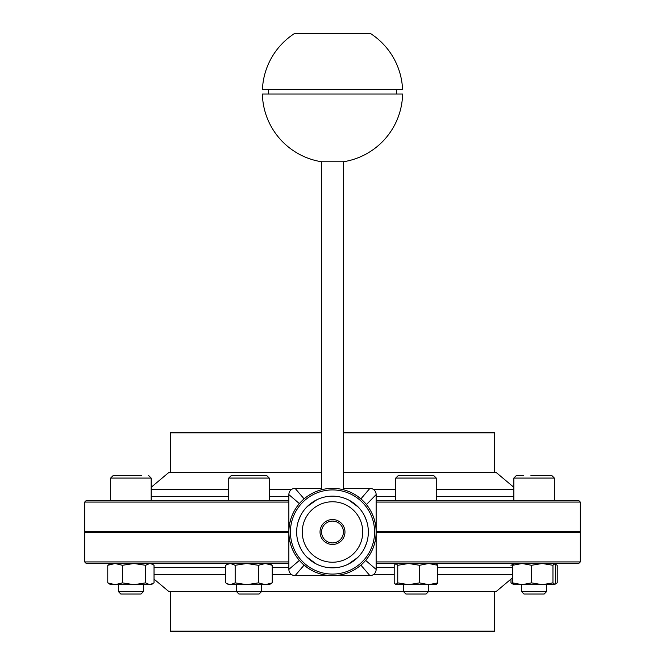 <?xml version="1.0" encoding="UTF-8"?>
<svg xmlns="http://www.w3.org/2000/svg" width="665" height="665" viewBox="0 0 665 665"><rect width="100%" height="100%" fill="white"/><g stroke="black" fill="none" stroke-linecap="round" stroke-linejoin="round"><path stroke-width="1" d="M350.721 575.641L343.838 575.641M329.965 575.641L323.165 575.641M314.304 575.641L321.793 575.641M343.198 575.641L335.85 575.641M333.664 575.641L332.134 575.641M343.406 488.359L369.906 488.359A6.234 6.234 0 0 1 376.141 494.594L376.141 569.406A6.234 6.234 0 0 1 369.906 575.641L295.094 575.641A6.234 6.234 0 0 1 288.859 569.406L288.859 532A43.641 43.641 0 0 0 332.5 575.641A43.641 43.641 0 0 0 376.141 532A43.641 43.641 0 0 0 332.5 488.359A43.641 43.641 0 0 0 288.859 532L288.859 494.594A6.234 6.234 0 0 1 295.094 488.359L321.586 488.359M170.406 472.466L170.406 432.873A0.623 0.623 0 0 1 171.03 432.25L321.594 432.25M343.406 432.873L494.594 432.873L493.97 432.25L343.406 432.25M170.406 631.127A0.623 0.623 0 0 0 171.03 631.75L493.97 631.75L494.594 631.127L170.406 631.127L170.406 591.534M332.5 519.531A12.469 12.469 0 0 1 343.298 538.234A12.469 12.469 0 0 1 321.702 538.234A12.469 12.469 0 0 1 332.5 519.531M269.259 478.069L266.765 475.575L231.229 475.575L228.735 478.069L269.259 478.069L269.259 500.512L288.859 500.512L86.242 500.512L84.688 502.075L288.859 502.075M376.141 502.075L580.312 502.075L578.758 500.512L376.141 500.512M141.429 475.575L113.141 475.575L110.648 478.069L151.171 478.069L151.171 500.512L228.735 500.512L228.735 478.069M376.141 563.488L578.758 563.488L580.312 561.925L376.141 561.925M288.859 561.925L84.688 561.925L86.242 563.488L288.859 563.488M288.859 532.316L84.688 532.316L84.688 561.925M580.312 561.925L580.312 532.316L376.141 532.316M362.932 500.72L358.152 496.697M356.182 495.342L352.841 493.388M375.509 524.585L375.417 524.111M375.151 522.773L374.004 518.517M373.206 516.264L371.652 512.723M371.652 551.277L373.206 547.736M374.004 545.483L375.151 541.227M375.417 539.889L375.509 539.415M352.841 570.612L356.182 568.658M358.152 567.303C364.37 562.183 364.37 562.183 358.152 567.303M326.266 575.192L332.5 575.641C340.538 575.159 340.538 575.159 332.5 575.641M302.068 563.28L306.848 567.303M308.818 568.658L312.159 570.612M289.491 539.415L289.583 539.889M289.849 541.227L290.996 545.483M291.794 547.736L293.348 551.277M293.348 512.723L291.794 516.264M290.996 518.517L289.849 522.773M289.583 524.111L289.491 524.585M312.159 493.388L308.818 495.342M306.848 496.697C300.63 501.817 300.63 501.817 306.848 496.697M362.733 532A30.241 30.241 0 0 1 317.38 558.184A30.241 30.241 0 0 1 317.38 505.816A30.241 30.241 0 0 1 362.733 532M368.344 532A35.843 35.843 0 0 0 332.5 496.157A35.843 35.843 0 0 0 296.648 532A35.843 35.843 0 0 0 332.5 567.844A35.843 35.843 0 0 0 368.344 532M307.305 506.506L316.798 499.772M298.41 520.919L300.63 515.591M300.63 548.409L298.41 543.081M297.745 540.778L297.072 537.453M316.041 563.845L306.706 556.896M338.261 567.378L326.739 567.378M357.695 557.494L348.202 564.228M366.59 543.081L364.37 548.409M364.37 515.591L366.59 520.919M348.959 500.155L358.294 507.104M168.852 591.534L236.532 591.534M261.47 591.534L403.53 591.534M428.468 591.534L496.157 591.534L512.673 577.677M151.171 487.295L168.844 472.466L321.586 472.466M343.406 472.466L496.157 472.466L513.829 487.295M580.312 502.075L580.312 531.684L376.141 531.684M288.859 531.684L84.688 531.684L84.688 502.075M369.15 33.25L295.85 33.25L294.146 33.757L370.854 33.757L369.15 33.25M294.146 33.757A70.141 70.141 0 0 0 262.434 89.359L402.566 89.359A70.141 70.141 0 0 0 370.854 33.757M397.304 94.031L262.384 94.031A70.141 70.141 0 0 0 321.594 161.761L343.406 161.761A70.141 70.141 0 0 0 402.616 94.031L397.304 94.031M546.563 584.685L521.626 584.685L521.626 591.642L546.563 591.642L546.563 584.685M513.954 584.685L512.673 582.873L522.108 584.685L513.829 584.685L510.969 582.873L513.039 583.72M554.477 584.61L542.249 584.685L552.956 582.873L554.236 584.685L557.22 582.873L557.22 565.292L554.776 563.829M522.108 584.685L531.535 582.873L542.249 584.685M554.236 584.685L555.508 582.873L555.508 565.292L554.236 563.488L552.956 565.292L542.249 563.488L531.535 565.292L522.108 563.488L512.673 565.292L513.954 563.488M512.673 582.873L512.673 565.292M531.535 582.873L531.535 565.292M552.956 582.873L552.956 565.292M521.626 591.642L524.012 594.028L544.169 594.028L546.563 591.642M513.829 500.512L513.829 478.069L516.323 475.575L523.571 475.575L516.323 475.575L513.829 478.069L554.352 478.069L551.859 475.575L530.928 475.575M408.651 584.685L395.742 584.685L397.753 582.873L408.651 584.685L419.557 582.873L428.684 584.685L408.651 584.685M436.506 584.543L428.684 584.685L437.803 582.873L436.032 584.685M436.032 563.488L437.803 565.292L428.684 563.488L419.557 565.292L408.651 563.488L397.753 565.292L395.974 563.488L394.204 565.292L394.204 582.873L395.974 584.685M397.753 582.873L397.753 565.292M437.803 582.873L437.803 565.292M419.557 582.873L419.557 565.292M428.468 584.685L428.468 591.642L403.53 591.642L403.53 584.685M403.53 591.642L405.924 594.028L426.082 594.028L428.468 591.642M436.265 478.069L395.75 478.069L398.235 475.575L433.771 475.575L436.265 478.069L436.265 500.512M405.209 475.575L410.28 475.575M261.47 584.685L236.532 584.685L236.532 591.642L261.47 591.642L261.47 584.685M230.447 584.685L228.735 584.685L226.865 583.604L230.447 584.685L235.161 582.873L246.782 584.685L230.447 584.685M269.259 584.685L246.782 584.685L258.411 582.873L265.335 584.685L272.251 582.873L269.259 584.685M269.259 563.488L272.251 565.292L265.335 563.488L258.411 565.292L246.782 563.488L235.161 565.292L230.447 563.488L226.865 564.56L225.743 565.292L225.743 582.873L226.865 583.604M272.251 582.873L272.251 565.292M258.411 582.873L258.411 565.292M235.161 582.873L235.161 565.292M236.532 591.642L238.918 594.028L259.076 594.028L261.47 591.642M241.096 475.575L259.325 475.575M118.436 591.642L120.831 594.028L140.988 594.028L143.374 591.642L143.374 584.685L118.436 584.685L118.436 591.642L143.366 591.642M152.651 583.828L151.171 584.685L110.648 584.685L107.78 582.873L115.103 584.685L122.418 582.873L133.981 584.685L145.544 582.873L149.791 584.685L154.031 582.873L154.031 565.292L152.651 564.336L149.791 563.488L145.544 565.292L133.981 563.488L122.418 565.292L115.103 563.488L107.78 565.292L110.648 563.488M145.544 582.873L145.544 565.292M122.418 582.873L122.418 565.292M107.78 582.873L107.78 565.292M130.523 475.575L140.057 475.575M121.371 475.575L120.382 475.575M554.776 584.336L555.832 583.828M513.039 564.444L510.969 565.292M510.969 582.873L510.969 579.107M170.406 432.873L321.586 432.873M332.5 521.094A10.906 10.906 0 0 1 341.951 537.453A10.906 10.906 0 0 1 323.049 537.453A10.906 10.906 0 0 1 332.5 521.094M332.5 574.078A42.078 42.078 0 0 1 296.058 510.961A42.078 42.078 0 0 1 368.942 510.961A42.078 42.078 0 0 1 332.5 574.078M295.094 488.359L304.096 498.866M369.906 488.359L360.904 498.866M288.859 494.594L299.366 503.596M288.859 569.406L299.366 560.404M295.094 575.641L304.096 565.134M369.906 575.641L360.904 565.134M376.141 569.406L365.634 560.404M376.141 494.594L366.423 504.544M512.673 567.561L437.803 567.561M394.204 567.561L376.141 567.561M288.859 567.561L272.251 567.561M225.743 567.561L154.031 567.561M154.031 574.726L225.743 574.726M272.251 574.726L291.844 574.726M373.156 574.726L394.204 574.726M437.803 574.726L512.673 574.726M513.829 496.439L436.265 496.439M395.742 496.439L376.141 496.439M288.859 496.439L269.259 496.439M228.735 496.439L151.171 496.439M151.171 489.274L228.735 489.274M269.259 489.274L291.844 489.274M373.156 489.274L395.742 489.274M436.265 489.274L513.829 489.274M494.594 432.873L494.594 472.466M494.594 591.534L494.594 631.127M168.844 591.534L154.031 579.107M519.531 531.684L519.531 532.316M145.469 531.684L145.469 532.316M396.406 94.031L396.406 89.359M268.594 94.031L268.594 89.359M343.406 489.748L343.406 161.761M321.586 489.748L321.594 161.761M521.626 531.684L521.626 532.316M546.563 531.684L546.563 532.316M551.859 475.575L554.352 478.069L554.352 500.512M403.53 531.684L403.53 532.316M428.468 531.684L428.468 532.316M395.742 478.069L395.742 500.512M228.735 563.488L226.865 564.56M236.532 531.684L236.532 532.316M261.47 531.684L261.47 532.316M151.171 563.488L152.651 564.336M118.436 531.684L118.436 532.316M143.374 531.684L143.374 532.316M151.171 478.069L148.677 475.575L151.171 478.069M113.141 475.575L110.648 478.069L110.648 500.512M554.477 563.554L555.832 564.336"/></g></svg>
